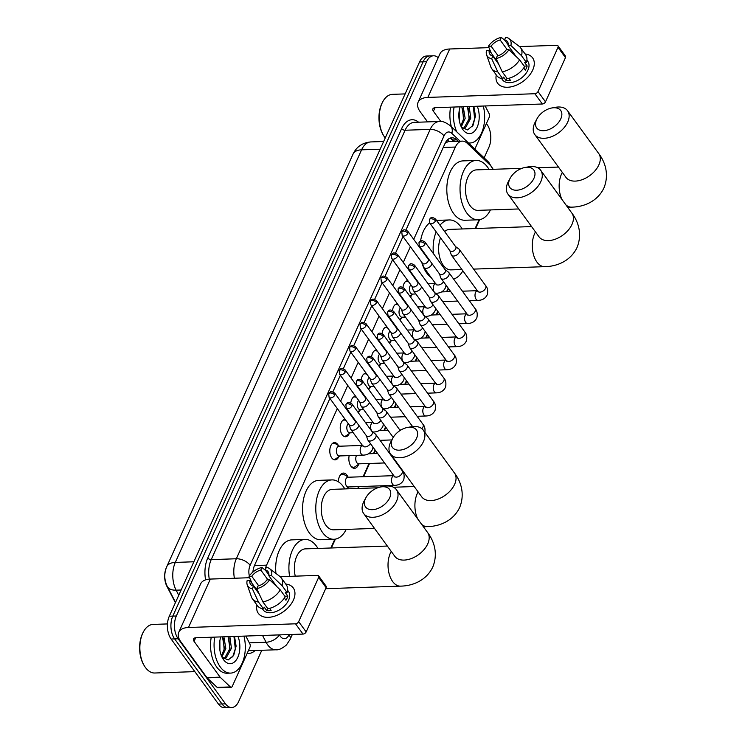 <?xml version="1.0" encoding="UTF-8"?>
<svg xmlns="http://www.w3.org/2000/svg" width="745" height="745" viewBox="0 0 745 745"><rect width="100%" height="100%" fill="white"/><g stroke="black" fill="none" stroke-linecap="round" stroke-linejoin="round"><path stroke-width="1.12" d="M402.98 287.291A8.642 4.992 -92 0 1 407.571 280.744A8.642 4.992 -92 0 1 407.906 280.753M392.531 310.414A8.642 4.992 -92 0 1 397.132 303.867A8.642 4.992 -92 0 1 397.467 303.876M382.092 333.537A8.642 4.992 -92 0 1 386.692 326.99A8.642 4.992 -92 0 1 387.028 326.999M371.653 356.659A8.642 4.992 -92 0 1 376.253 350.113A8.642 4.992 -92 0 1 376.588 350.122M361.213 379.782A8.642 4.992 -92 0 1 365.814 373.236A8.642 4.992 -92 0 1 366.14 373.245M350.774 402.905A8.642 4.992 -92 0 1 355.374 396.359A8.642 4.992 -92 0 1 355.7 396.368M349.228 433.571A8.642 4.992 -92 0 1 345.522 436.756A8.642 4.992 -92 0 1 342.216 434.801A8.642 4.992 -92 0 1 340.446 425.293A8.642 4.992 -92 0 1 344.935 419.482A8.642 4.992 -92 0 1 345.261 419.491M338.789 456.694A8.642 4.992 -92 0 1 335.082 459.879A8.642 4.992 -92 0 1 331.767 457.924A8.642 4.992 -92 0 1 329.998 448.416A8.642 4.992 -92 0 1 334.486 442.604A8.642 4.992 -92 0 1 337.802 444.56A8.642 4.992 -92 0 1 338.398 445.529M358.708 464.191A9.191 5.308 -92 0 1 354.48 468.316A9.191 5.308 -92 0 1 350.951 466.23A9.191 5.308 -92 0 1 349.172 455.614M338.407 481.819A9.191 5.308 -92 0 1 343.408 473.066A9.191 5.308 -92 0 1 346.928 475.152A9.191 5.308 -92 0 1 347.915 476.884M166.386 567.578L166.368 567.625A14.583 8.428 88 0 0 166.917 586.362L175.392 602.696M492.818 169.32A16.204 9.359 88 0 0 489.726 164.701L467.124 143.198A16.204 9.359 88 0 0 462.3 141.122L448.136 141.643L445.137 143.245M337.299 408.558L266.589 565.157A16.204 9.359 88 0 0 265.108 570.093M462.3 141.122A16.204 9.359 88 0 0 455.381 147.044L413.708 239.331M410.383 246.688L403.269 262.454M399.944 269.811L392.829 285.577M389.505 292.943L382.39 308.7M379.065 316.066L371.951 331.823M368.626 339.189L361.511 354.946M358.187 362.312L351.072 378.069M347.747 385.435L340.623 401.192M330.873 547.994L334.84 539.212M357.749 488.469L358.596 486.606M363.057 476.726L369.036 463.483M373.496 453.603L375.117 450.017M383.936 430.48L385.556 426.894M394.375 407.357L395.995 403.771M404.814 384.234L406.435 380.648M415.263 361.111L416.874 357.526M425.702 337.988L427.313 334.403M436.142 314.865L437.762 311.28M446.581 291.733L448.201 288.157M475.124 228.519L479.091 219.738M359.667 410.448A8.642 4.992 -92 0 1 358.224 412.59M370.107 387.326A8.642 4.992 -92 0 1 368.663 389.467M380.546 364.203A8.642 4.992 -92 0 1 379.103 366.344M390.985 341.08A8.642 4.992 -92 0 1 389.542 343.221M401.425 317.957A8.642 4.992 -92 0 1 399.981 320.099M411.864 294.834A8.642 4.992 -92 0 1 410.43 296.976M348.269 487.323A9.191 5.308 -92 0 1 347.589 488.822M261.802 650.273L238.633 701.585A16.204 9.359 -92 0 1 231.714 707.508A16.204 9.359 -92 0 1 225.502 703.839L178.157 638.782A16.204 9.359 -92 0 1 176.332 615.994L426.606 61.695L423.076 61.816A16.204 9.359 -92 0 1 429.995 55.903A16.204 9.359 -92 0 0 423.076 61.816L172.803 616.115L423.076 61.816L419.556 61.937A16.204 9.359 -92 0 1 426.475 56.024L433.525 55.782A16.204 9.359 -92 0 1 438.2 57.719M178.157 638.782L174.628 638.903A16.204 9.359 -92 0 1 172.803 616.115A16.204 9.359 -92 0 0 174.628 638.903L221.982 703.96L174.628 638.903L171.108 639.024A16.204 9.359 -92 0 1 169.283 616.236L419.556 61.937M231.714 707.508L228.194 707.629A16.204 9.359 -92 0 1 221.982 703.96A16.204 9.359 -92 0 0 228.194 707.629L224.664 707.75A16.204 9.359 -92 0 1 218.453 704.081L171.108 639.024M486.392 123.549L487.081 124.499A16.204 9.359 -92 0 1 488.906 147.296L484.129 157.875M426.606 61.695A16.204 9.359 -92 0 1 433.525 55.782M329.923 398.407L254.669 565.064A16.204 9.359 88 0 0 252.9 572.048M458.156 141.261L456.676 139.855A16.204 9.359 88 0 0 451.852 137.769A16.204 9.359 88 0 0 444.933 143.692L405.978 229.954M403.008 236.547L395.539 253.077M392.559 259.67L385.1 276.199M382.12 282.793L374.661 299.322M371.68 305.916L364.221 322.445M361.241 329.039L353.782 345.568M350.802 352.162L343.333 368.691M340.363 375.284L332.894 391.814M450.092 138.123A16.204 9.359 -92 0 1 453.146 139.976L454.636 141.382M293.418 600.051A21.605 13.41 144 0 1 270.314 617.177A21.605 13.41 144 0 1 256.932 605.014A21.605 13.41 144 0 0 258.338 613.368A21.605 13.41 144 0 0 275.995 615.696A21.605 13.41 144 0 0 293.418 600.051A21.605 13.41 144 0 0 285.754 584.043A21.605 13.41 144 0 1 293.269 587.945A21.605 13.41 144 0 1 293.418 600.051M245.803 636.044L249.826 643.792A2.701 1.565 88 0 1 249.929 647.256L232.31 686.285A2.701 1.565 88 0 1 231.155 687.272L217.94 687.728A2.701 1.565 -92 0 1 217.13 687.384L207.119 677.857A2.701 1.565 -92 0 1 206.896 677.587L180.83 641.79A21.605 11.454 24.3 0 1 178.763 632.291A21.605 11.454 24.3 0 1 188.485 627.486L295.532 623.807A2.701 1.676 -36 0 0 298.671 621.647L306.148 631.918A2.701 1.676 144 0 1 303.01 634.079L195.963 637.757A5.401 2.859 -155.7 0 0 193.532 638.959A5.401 2.859 -155.7 0 0 194.054 641.333L220.11 677.14A2.701 1.565 88 0 0 220.334 677.401L230.345 686.927A2.701 1.565 88 0 0 231.155 687.272M178.763 632.291L200.629 583.875A21.605 11.454 24.3 0 1 210.351 579.07L249.622 577.72M318.655 577.403A2.701 1.676 -36 0 0 318.627 575.894L326.105 586.166A2.701 1.676 144 0 1 326.124 587.675L318.655 577.403L298.671 621.647M318.627 575.894A2.701 1.676 -36 0 0 317.389 575.391L280.167 576.677M326.124 587.675L306.148 631.918M269.653 579.759L266.943 579.852A10.803 6.705 144 0 1 257.91 586.064L256.746 588.634A14.043 8.716 144 0 0 269.653 579.759L280.26 589.919L285.242 596.773A17.824 11.063 144 0 1 267.865 608.721L262.883 601.867L256.746 588.634M259.353 594.259L253.505 586.213A10.803 6.705 144 0 1 250.618 584.415A10.803 6.705 144 0 1 249.882 580.439L258.329 592.042M268.917 575L265.201 569.897L266.365 567.336A14.043 8.716 144 0 1 269.56 568.64L279.785 576.369A17.824 11.063 144 0 1 281.238 577.841L286.22 584.685A17.824 11.063 144 0 1 287.123 592.601L285.335 592.657L287.831 596.084A15.664 9.722 144 0 1 287.076 598.161A15.664 9.722 144 0 1 285.95 600.256L284.367 598.086M287.579 590.226L288.464 591.437A15.664 9.722 144 0 1 288.576 600.219A15.664 9.722 144 0 1 275.939 611.561A15.664 9.722 144 0 1 263.134 609.876L262.259 608.665M253.505 586.213L252.341 588.783L258.478 602.016L263.46 608.87L264.224 607.175L266.719 610.602A15.664 9.722 144 0 0 271.124 610.453L269.597 608.348M263.46 608.87A17.824 11.063 144 0 1 257.407 605.666L252.415 598.822A17.824 11.063 144 0 1 251.465 596.987L247.247 584.881A14.043 8.716 144 0 1 247.172 580.532L249.882 580.439M258.478 602.016A17.824 11.063 144 0 1 252.415 598.822M281.238 577.841A17.824 11.063 144 0 1 282.141 585.747L271.534 575.587L268.824 575.68L276.74 586.548M287.123 592.601L282.141 585.747M252.341 588.783A14.043 8.716 144 0 1 247.247 584.881M258.729 585.831L251.763 576.267L249.054 576.36L251.959 583.288M249.054 576.36A14.043 8.716 144 0 1 261.961 567.485L260.797 570.055L267.911 579.815M265.704 570.586L261.961 567.485M269.56 568.64A14.043 8.716 144 0 1 271.534 575.587M251.763 576.267A10.803 6.705 144 0 1 260.797 570.055M265.201 569.897A10.803 6.705 144 0 1 268.088 571.704A10.803 6.705 144 0 1 268.824 575.68M280.26 589.919A17.824 11.063 144 0 1 262.883 601.867M287.831 596.084L284.813 596.186M267.688 608.46L266.719 610.602M194.836 671.627L154.755 673.005A24.306 14.043 -92 0 1 145.443 667.492A24.306 14.043 -92 0 1 144.567 666.207A24.306 14.043 -92 0 1 143.394 631.9A24.306 14.043 -92 0 1 153.088 624.422L167.457 623.928M243.96 636.109A27.006 15.608 -92 0 1 230.615 673.098A27.006 15.608 -92 0 1 220.269 666.98A27.006 15.608 -92 0 1 214.765 637.115M230.615 673.098L227.095 673.219A27.006 15.608 -92 0 1 216.739 667.101A27.006 15.608 -92 0 1 211.235 637.236M221.479 655.963L224.431 648.513L222.476 636.845M221.926 656.96L225.828 648.467L223.873 636.798M223.286 658.431L224.832 657.788L230.028 648.327L228.072 636.658M229.376 636.612A12.209 7.05 -92 0 1 229.544 636.826A12.209 7.05 -92 0 1 229.982 637.478L231.425 648.271L226.229 657.742L223.416 658.533M219.915 650.385L219.868 640.756M237.925 636.323A17.61 10.169 -92 0 1 236.826 659.139A17.61 10.169 -92 0 1 223.547 659.716A17.61 10.169 -92 0 1 222.913 658.785A17.61 10.169 -92 0 1 220.799 636.91M229.767 636.677L229.982 637.478M222.001 657.118L228.1 659.995L233.66 655.516L236.1 646.139L234.535 636.435M144.567 666.207L144.102 665.462A23.225 13.419 -92 0 1 142.984 632.682L143.394 631.9M223.621 651.931L224.115 649.202L223.304 638.381M229.218 651.735L229.711 649.007L228.901 638.186M232.691 656.969L235.299 648.821L233.958 636.454M389.691 497.8A14.853 9.219 -36 0 0 380.621 486.979A14.853 9.219 -36 0 0 365.944 497.66A14.853 9.219 -36 0 0 365.46 498.629A14.853 9.219 -36 0 0 372.388 509.692A14.853 9.219 -36 0 0 389.691 497.8M380.621 486.979L384.215 486.317A20.255 12.572 144 0 1 396.442 489.726A20.255 12.572 144 0 1 396.582 501.068A20.255 12.572 144 0 1 380.248 515.736A20.255 12.572 144 0 1 363.69 513.556A20.255 12.572 144 0 1 363.541 502.204A20.255 12.572 144 0 1 364.203 500.882L365.944 497.66M289.6 576.351A29.707 17.163 -92 0 1 305.068 539.427A29.707 17.163 -92 0 1 316.448 546.15A29.707 17.163 -92 0 1 317.938 548.441M387.344 546.048L305.394 548.869A20.255 11.706 88 0 0 295.271 576.155M275.939 573.454A29.707 17.163 -92 0 1 291.854 539.874L305.068 539.427M416.557 438.284A14.853 9.219 -36 0 0 407.496 427.453A14.853 9.219 -36 0 0 392.811 438.144A14.853 9.219 -36 0 0 392.336 439.112A14.853 9.219 -36 0 0 399.264 450.176A14.853 9.219 -36 0 0 416.557 438.284M407.496 427.453L411.091 426.792A20.255 12.572 144 0 1 423.309 430.2A20.255 12.572 144 0 1 423.458 441.552A20.255 12.572 144 0 1 407.115 456.219A20.255 12.572 144 0 1 390.566 454.04A20.255 12.572 144 0 1 390.417 442.688A20.255 12.572 144 0 1 391.078 441.366L392.811 438.144M377.678 487.789L332.261 489.353A20.255 11.706 88 0 0 321.747 502.959A20.255 11.706 88 0 0 325.891 525.244A20.255 11.706 88 0 0 333.658 529.825L374.512 528.429M346.202 529.397A29.707 17.163 -92 0 1 333.983 539.278A29.707 17.163 -92 0 1 322.594 532.545A29.707 17.163 -92 0 1 316.513 499.867A29.707 17.163 -92 0 1 331.944 479.901A29.707 17.163 -92 0 1 343.324 486.634A29.707 17.163 -92 0 1 344.814 488.916M333.983 539.278L320.769 539.734A29.707 17.163 -92 0 1 309.38 533.001A29.707 17.163 -92 0 1 303.299 500.323A29.707 17.163 -92 0 1 318.73 480.357L331.944 479.901M533.932 178.334A14.853 9.219 -36 0 0 524.862 167.504A14.853 9.219 -36 0 0 510.185 178.195A14.853 9.219 -36 0 0 509.701 179.163A14.853 9.219 -36 0 0 516.639 190.226A14.853 9.219 -36 0 0 533.932 178.334M524.862 167.504L528.466 166.843A20.255 12.572 144 0 1 540.684 170.251A20.255 12.572 144 0 1 540.833 181.603A20.255 12.572 144 0 1 524.489 196.27A20.255 12.572 144 0 1 507.932 194.091A20.255 12.572 144 0 1 507.792 182.739A20.255 12.572 144 0 1 508.444 181.417L510.185 178.195M440.537 237.869A20.255 11.706 88 0 0 443.266 265.295A20.255 11.706 88 0 0 451.032 269.876L461.9 269.504M440.006 225.214A29.707 17.163 -92 0 1 449.31 219.952A29.707 17.163 -92 0 1 460.699 226.685A29.707 17.163 -92 0 1 462.189 228.966M462.85 270.817A29.707 17.163 -92 0 1 453.556 279.003M431.141 277.503A29.707 17.163 -92 0 1 426.755 273.052A29.707 17.163 -92 0 1 421.745 262.296M531.585 226.582L449.635 229.395A20.255 11.706 88 0 0 444.635 231.574M433.404 253.607A29.707 17.163 -92 0 1 436.17 231.872M419.947 247.889A29.707 17.163 -92 0 1 419.966 247.07M420.562 240.989A29.707 17.163 -92 0 1 429.632 222.876M560.808 118.809A14.853 9.219 -36 0 0 551.738 107.988A14.853 9.219 -36 0 0 537.061 118.669A14.853 9.219 -36 0 0 536.577 119.647A14.853 9.219 -36 0 0 543.505 130.71A14.853 9.219 -36 0 0 560.808 118.809M551.738 107.988L555.342 107.327A20.255 12.572 144 0 1 567.56 110.735A20.255 12.572 144 0 1 567.699 122.087A20.255 12.572 144 0 1 551.365 136.754A20.255 12.572 144 0 1 534.808 134.575A20.255 12.572 144 0 1 534.668 123.223A20.255 12.572 144 0 1 535.32 121.891L537.061 118.669M521.928 168.323L476.511 169.879A20.255 11.706 88 0 0 465.988 183.493A20.255 11.706 88 0 0 470.142 205.769A20.255 11.706 88 0 0 477.899 210.36L518.753 208.954M490.452 209.932A29.707 17.163 -92 0 1 478.225 219.803A29.707 17.163 -92 0 1 466.845 213.079A29.707 17.163 -92 0 1 460.764 180.402A29.707 17.163 -92 0 1 476.185 160.436A29.707 17.163 -92 0 1 487.575 167.169A29.707 17.163 -92 0 1 489.055 169.45M478.225 219.803L465.01 220.259A29.707 17.163 -92 0 1 453.631 213.526A29.707 17.163 -92 0 1 447.54 180.849A29.707 17.163 -92 0 1 462.971 160.892L476.185 160.436M393.779 475.664L347.962 477.238A4.861 2.812 88 0 0 345.438 480.506A4.861 2.812 88 0 0 346.434 485.861A4.861 2.812 88 0 0 348.297 486.96L394.459 485.368A4.861 2.812 88 0 1 392.596 484.269A4.861 2.812 88 0 1 391.945 477.675A4.861 2.812 88 0 1 393.807 475.701M366.391 435.741L367.648 439.597A4.861 3.017 -36 0 0 367.918 440.137A4.861 3.017 -36 0 0 370.153 441.031A4.861 3.017 -36 0 0 375.815 437.138A4.861 3.017 -36 0 0 375.778 434.419A4.861 3.017 -36 0 0 375.35 433.99L372.072 431.606M366.326 435.527A3.511 2.179 -36 0 0 366.521 435.918A3.511 2.179 -36 0 0 368.132 436.561A3.511 2.179 -36 0 0 372.221 433.758A3.511 2.179 -36 0 0 372.193 431.783L351.91 403.911C347.589 401.276 347.328 402.728 345.876 404.535A3.511 1.863 -155.7 0 1 347.449 403.753A3.511 1.863 24.3 0 1 351.938 405.885A3.511 2.179 -36 0 0 351.91 403.911M348.474 477.228L344.237 474.649A8.102 4.684 88 0 0 342.56 474.183A8.102 4.684 88 0 0 339.506 476.372M350.355 465.28A8.102 4.684 88 0 0 350.457 465.42A8.102 4.684 88 0 0 353.558 467.255A8.102 4.684 88 0 0 355.197 466.677L359.248 463.818M356.613 455.353A4.861 2.812 88 0 0 356.874 462.729A4.861 2.812 88 0 0 358.736 463.837L384.522 462.952M376.83 412.618L378.088 416.474A4.861 3.017 -36 0 0 378.358 417.014A4.861 3.017 -36 0 0 380.593 417.908A4.861 3.017 -36 0 0 386.255 414.015A4.861 3.017 -36 0 0 386.217 411.296A4.861 3.017 -36 0 0 385.789 410.868L382.511 408.483M376.765 412.404A3.511 2.179 -36 0 0 376.961 412.795A3.511 2.179 -36 0 0 378.572 413.438A3.511 2.179 -36 0 0 382.66 410.625A3.511 2.179 -36 0 0 382.641 408.66L362.349 380.788C358.028 378.153 357.768 379.605 356.315 381.412A3.511 1.863 -155.7 0 1 357.898 380.63A3.511 1.863 24.3 0 1 362.377 382.762A3.511 2.179 -36 0 0 362.349 380.788M387.27 389.495L388.527 393.351A4.861 3.017 -36 0 0 388.806 393.891A4.861 3.017 -36 0 0 391.032 394.785A4.861 3.017 -36 0 0 396.694 390.892A4.861 3.017 -36 0 0 396.666 388.173A4.861 3.017 -36 0 0 396.238 387.745L392.95 385.361M387.204 389.281A3.511 2.179 -36 0 0 387.4 389.672A3.511 2.179 -36 0 0 389.011 390.315A3.511 2.179 -36 0 0 393.099 387.502A3.511 2.179 -36 0 0 393.081 385.538L372.789 357.665C368.468 355.03 368.207 356.483 366.754 358.289A3.511 1.863 -155.7 0 1 368.337 357.507A3.511 1.863 24.3 0 1 372.817 359.639A3.511 2.179 -36 0 0 372.789 357.665M397.718 366.372L398.966 370.228A4.861 3.017 -36 0 0 399.246 370.768A4.861 3.017 -36 0 0 401.481 371.662A4.861 3.017 -36 0 0 407.133 367.769A4.861 3.017 -36 0 0 407.105 365.041A4.861 3.017 -36 0 0 406.677 364.622L403.39 362.238M397.644 366.158A3.511 2.179 -36 0 0 397.839 366.549A3.511 2.179 -36 0 0 399.46 367.192A3.511 2.179 -36 0 0 403.548 364.38A3.511 2.179 -36 0 0 403.52 362.415L383.237 334.542C378.907 331.907 378.646 333.36 377.194 335.166A3.511 1.863 -155.7 0 1 378.777 334.384A3.511 1.863 24.3 0 1 383.256 336.517A3.511 2.179 -36 0 0 383.237 334.542M408.158 343.249L409.405 347.105A4.861 3.017 -36 0 0 409.685 347.645A4.861 3.017 -36 0 0 411.92 348.539A4.861 3.017 -36 0 0 417.582 344.646A4.861 3.017 -36 0 0 417.545 341.918A4.861 3.017 -36 0 0 417.116 341.499L413.829 339.115M408.083 343.035A3.511 2.179 -36 0 0 408.279 343.426A3.511 2.179 -36 0 0 409.899 344.069A3.511 2.179 -36 0 0 413.987 341.257A3.511 2.179 -36 0 0 413.959 339.292L393.677 311.419C389.346 308.784 389.095 310.237 387.633 312.043A3.511 1.863 -155.7 0 1 389.216 311.261A3.511 1.863 24.3 0 1 393.695 313.394A3.511 2.179 -36 0 0 393.677 311.419M418.597 320.127L419.854 323.982A4.861 3.017 -36 0 0 420.124 324.522A4.861 3.017 -36 0 0 422.359 325.416A4.861 3.017 -36 0 0 428.021 321.523A4.861 3.017 -36 0 0 427.984 318.795A4.861 3.017 -36 0 0 427.555 318.376L424.268 315.992M418.522 319.912A3.511 2.179 -36 0 0 418.727 320.303A3.511 2.179 -36 0 0 420.338 320.946A3.511 2.179 -36 0 0 424.426 318.134A3.511 2.179 -36 0 0 424.399 316.169L404.116 288.296C399.786 285.661 399.534 287.114 398.072 288.92A3.511 1.863 -155.7 0 1 399.655 288.138A3.511 1.863 24.3 0 1 404.135 290.271A3.511 2.179 -36 0 0 404.116 288.296M429.036 297.004L430.293 300.859A4.861 3.017 -36 0 0 430.563 301.399A4.861 3.017 -36 0 0 432.798 302.293A4.861 3.017 -36 0 0 438.46 298.4A4.861 3.017 -36 0 0 438.423 295.672A4.861 3.017 -36 0 0 437.995 295.253L434.717 292.869M428.971 296.789A3.511 2.179 -36 0 0 429.167 297.18A3.511 2.179 -36 0 0 430.778 297.823A3.511 2.179 -36 0 0 434.866 295.011A3.511 2.179 -36 0 0 434.838 293.046L414.555 265.173C410.234 262.538 409.974 263.991 408.521 265.797A3.511 1.863 -155.7 0 1 410.095 265.015A3.511 1.863 24.3 0 1 414.583 267.148A3.511 2.179 -36 0 0 414.555 265.173M439.476 273.881L440.733 277.736A4.861 3.017 -36 0 0 441.003 278.276A4.861 3.017 -36 0 0 443.238 279.17A4.861 3.017 -36 0 0 448.9 275.278A4.861 3.017 -36 0 0 448.863 272.549A4.861 3.017 -36 0 0 448.434 272.13L445.156 269.746M439.41 273.666A3.511 2.179 -36 0 0 439.606 274.058A3.511 2.179 -36 0 0 441.217 274.7A3.511 2.179 -36 0 0 445.305 271.888A3.511 2.179 -36 0 0 445.277 269.923L424.995 242.051C420.674 239.415 420.413 240.868 418.96 242.674A3.511 1.863 -155.7 0 1 420.534 241.892A3.511 1.863 24.3 0 1 425.022 244.015A3.511 2.179 -36 0 0 424.995 242.051M449.915 250.758L451.172 254.613A4.861 3.017 -36 0 0 451.442 255.153A4.861 3.017 -36 0 0 453.677 256.047A4.861 3.017 -36 0 0 459.339 252.155A4.861 3.017 -36 0 0 459.302 249.426A4.861 3.017 -36 0 0 458.873 249.007L455.595 246.623M449.85 250.544A3.511 2.179 -36 0 0 450.045 250.935A3.511 2.179 -36 0 0 451.656 251.577A3.511 2.179 -36 0 0 455.744 248.765A3.511 2.179 -36 0 0 455.726 246.8L435.434 218.928C431.113 216.292 430.852 217.745 429.399 219.552A3.511 1.863 -155.7 0 1 430.973 218.769A3.511 1.863 24.3 0 1 435.462 220.892A3.511 2.179 -36 0 0 435.434 218.928M332.903 459.106A8.102 4.684 88 0 0 334.188 459.367A8.102 4.684 88 0 0 335.818 458.79L339.869 455.931M362.47 445.426L339.022 446.236A4.861 2.812 88 0 0 336.498 449.496A4.861 2.812 88 0 0 337.494 454.85A4.861 2.812 88 0 0 339.357 455.949L363.15 455.13A4.861 2.812 88 0 1 361.288 454.031A4.861 2.812 88 0 1 360.636 447.438A4.861 2.812 88 0 1 362.489 445.454M349.237 424.948L350.495 428.803A4.861 3.017 -36 0 0 350.765 429.344A4.861 3.017 -36 0 0 353 430.238A4.861 3.017 -36 0 0 358.662 426.345A4.861 3.017 -36 0 0 358.941 425.497M349.163 424.734A3.511 2.179 -36 0 0 349.358 425.125A3.511 2.179 -36 0 0 350.979 425.767A3.511 2.179 -36 0 0 355.067 422.964A3.511 2.179 -36 0 0 355.039 420.99L334.756 393.127C330.426 390.482 330.175 391.935 328.713 393.742A3.511 1.863 -155.7 0 1 330.296 392.96A3.511 1.863 24.3 0 1 334.775 395.092A3.511 2.179 -36 0 0 334.756 393.127M339.543 446.218L335.306 443.647A8.102 4.684 88 0 0 333.63 443.173A8.102 4.684 88 0 0 332.363 443.526M343.343 435.983A8.102 4.684 88 0 0 344.628 436.244A8.102 4.684 88 0 0 346.267 435.667L350.308 432.808M348.269 423.626A4.861 2.812 88 0 0 347.934 431.728A4.861 2.812 88 0 0 349.796 432.826L353.214 432.705M359.677 401.825L360.934 405.68A4.861 3.017 -36 0 0 361.204 406.221A4.861 3.017 -36 0 0 363.439 407.115A4.861 3.017 -36 0 0 369.101 403.222A4.861 3.017 -36 0 0 369.38 402.375M359.602 401.611A3.511 2.179 -36 0 0 359.807 402.002A3.511 2.179 -36 0 0 361.418 402.645A3.511 2.179 -36 0 0 365.506 399.841A3.511 2.179 -36 0 0 365.478 397.867L345.196 369.995C340.865 367.36 340.614 368.812 339.152 370.619A3.511 1.863 -155.7 0 1 340.735 369.837A3.511 1.863 24.3 0 1 345.224 371.969A3.511 2.179 -36 0 0 345.196 369.995M346.229 420.813L345.745 420.525A8.102 4.684 88 0 0 344.069 420.05A8.102 4.684 88 0 0 342.812 420.404M358.708 400.503A4.861 2.812 88 0 0 358.373 408.605A4.861 2.812 88 0 0 360.235 409.703L363.653 409.582M370.116 378.702L371.373 382.558A4.861 3.017 -36 0 0 371.643 383.098A4.861 3.017 -36 0 0 373.878 383.992A4.861 3.017 -36 0 0 379.54 380.099A4.861 3.017 -36 0 0 379.82 379.252M370.051 378.488A3.511 2.179 -36 0 0 370.246 378.879A3.511 2.179 -36 0 0 371.857 379.522A3.511 2.179 -36 0 0 375.946 376.719A3.511 2.179 -36 0 0 375.918 374.744L355.635 346.872C351.314 344.237 351.053 345.689 349.601 347.496A3.511 1.863 -155.7 0 1 351.174 346.714A3.511 1.863 24.3 0 1 355.663 348.846A3.511 2.179 -36 0 0 355.635 346.872M356.669 397.69L356.185 397.402A8.102 4.684 88 0 0 354.508 396.927A8.102 4.684 88 0 0 353.251 397.281M369.157 377.38A4.861 2.812 88 0 0 368.822 385.482A4.861 2.812 88 0 0 370.684 386.581L374.092 386.459M380.555 355.579L381.812 359.435A4.861 3.017 -36 0 0 382.083 359.975A4.861 3.017 -36 0 0 384.318 360.869A4.861 3.017 -36 0 0 389.98 356.976A4.861 3.017 -36 0 0 390.259 356.129M380.49 355.365A3.511 2.179 -36 0 0 380.686 355.756A3.511 2.179 -36 0 0 382.297 356.399A3.511 2.179 -36 0 0 386.385 353.586A3.511 2.179 -36 0 0 386.357 351.621L366.074 323.749C361.753 321.114 361.493 322.566 360.04 324.373A3.511 1.863 -155.7 0 1 361.614 323.591A3.511 1.863 24.3 0 1 366.102 325.723A3.511 2.179 -36 0 0 366.074 323.749M367.108 374.567L366.624 374.269A8.102 4.684 88 0 0 364.948 373.804A8.102 4.684 88 0 0 363.69 374.158M379.596 354.257A4.861 2.812 88 0 0 379.261 362.359A4.861 2.812 88 0 0 381.123 363.458L384.532 363.337M390.995 332.456L392.252 336.312A4.861 3.017 -36 0 0 392.522 336.852A4.861 3.017 -36 0 0 394.757 337.746A4.861 3.017 -36 0 0 400.419 333.853A4.861 3.017 -36 0 0 400.698 333.006M390.929 332.242A3.511 2.179 -36 0 0 391.125 332.633A3.511 2.179 -36 0 0 392.736 333.276A3.511 2.179 -36 0 0 396.824 330.463A3.511 2.179 -36 0 0 396.806 328.498L376.514 300.626C372.193 297.991 371.932 299.443 370.479 301.25A3.511 1.863 -155.7 0 1 372.053 300.468A3.511 1.863 24.3 0 1 376.542 302.6A3.511 2.179 -36 0 0 376.514 300.626M377.547 351.444L377.063 351.146A8.102 4.684 88 0 0 375.387 350.681A8.102 4.684 88 0 0 374.13 351.035M390.035 331.134A4.861 2.812 88 0 0 389.7 339.226A4.861 2.812 88 0 0 391.563 340.335L394.971 340.214M401.434 309.333L402.691 313.189A4.861 3.017 -36 0 0 402.971 313.729A4.861 3.017 -36 0 0 405.196 314.623A4.861 3.017 -36 0 0 410.858 310.73A4.861 3.017 -36 0 0 411.138 309.883M401.369 309.119A3.511 2.179 -36 0 0 401.564 309.51A3.511 2.179 -36 0 0 403.175 310.153A3.511 2.179 -36 0 0 407.264 307.34A3.511 2.179 -36 0 0 407.245 305.376L386.953 277.503C382.632 274.868 382.371 276.321 380.919 278.127A3.511 1.863 -155.7 0 1 382.502 277.345A3.511 1.863 24.3 0 1 386.981 279.477A3.511 2.179 -36 0 0 386.953 277.503M387.987 328.322L387.502 328.024A8.102 4.684 88 0 0 385.826 327.558A8.102 4.684 88 0 0 384.569 327.912M400.475 308.011A4.861 2.812 88 0 0 400.139 316.103A4.861 2.812 88 0 0 402.002 317.212L405.42 317.091M411.883 286.21L413.13 290.066A4.861 3.017 -36 0 0 413.41 290.606A4.861 3.017 -36 0 0 415.645 291.5A4.861 3.017 -36 0 0 421.298 287.607A4.861 3.017 -36 0 0 421.586 286.76M411.808 285.996A3.511 2.179 -36 0 0 412.004 286.387A3.511 2.179 -36 0 0 413.624 287.03A3.511 2.179 -36 0 0 417.712 284.217A3.511 2.179 -36 0 0 417.684 282.253L397.392 254.38C393.071 251.745 392.811 253.198 391.358 255.004A3.511 1.863 -155.7 0 1 392.941 254.222A3.511 1.863 24.3 0 1 397.42 256.354A3.511 2.179 -36 0 0 397.392 254.38M398.426 305.199L397.942 304.901A8.102 4.684 88 0 0 396.275 304.435A8.102 4.684 88 0 0 395.008 304.789M410.914 284.888A4.861 2.812 88 0 0 410.579 292.981A4.861 2.812 88 0 0 412.441 294.089L415.859 293.968M422.322 263.087L423.57 266.943A4.861 3.017 -36 0 0 423.849 267.483A4.861 3.017 -36 0 0 426.084 268.377A4.861 3.017 -36 0 0 431.746 264.484A4.861 3.017 -36 0 0 432.026 263.637M422.247 262.873A3.511 2.179 -36 0 0 422.443 263.264A3.511 2.179 -36 0 0 424.063 263.907A3.511 2.179 -36 0 0 428.151 261.095A3.511 2.179 -36 0 0 428.124 259.13L407.841 231.257C403.511 228.622 403.259 230.075 401.797 231.881A3.511 1.863 -155.7 0 1 403.38 231.099A3.511 1.863 24.3 0 1 407.86 233.232A3.511 2.179 -36 0 0 407.841 231.257M408.865 282.076L408.39 281.778A8.102 4.684 88 0 0 406.714 281.312A8.102 4.684 88 0 0 405.448 281.666M532.759 69.965A21.605 13.41 144 0 1 509.654 87.09A21.605 13.41 144 0 1 496.272 74.938A21.605 13.41 144 0 0 497.679 83.282A21.605 13.41 144 0 0 515.335 85.61A21.605 13.41 144 0 0 532.759 69.965A21.605 13.41 144 0 0 525.095 53.957A21.605 13.41 144 0 1 532.61 57.859A21.605 13.41 144 0 1 532.759 69.965M485.144 105.967L489.167 113.706A2.701 1.565 88 0 1 489.269 117.179L474.872 149.065M427.583 121.891L420.18 111.703A21.605 11.454 24.3 0 1 418.103 102.214A21.605 11.454 24.3 0 1 427.826 97.409L534.873 93.73A2.701 1.676 -36 0 0 538.011 91.57L545.489 101.841A2.701 1.676 144 0 1 542.351 104.002L435.303 107.68A5.401 2.859 -155.7 0 0 432.873 108.882A5.401 2.859 -155.7 0 0 433.394 111.256L440.854 121.5M418.103 102.214L439.969 53.798A21.605 11.454 24.3 0 1 449.691 48.993L488.971 47.643M557.996 47.326A2.701 1.676 -36 0 0 557.977 45.808L565.446 56.08A2.701 1.676 144 0 1 565.464 57.598L557.996 47.326L538.011 91.57M557.977 45.808A2.701 1.676 -36 0 0 556.729 45.315L519.507 46.59M565.464 57.598L545.489 101.841M508.993 49.673L506.283 49.766A10.803 6.705 144 0 1 497.25 55.987L496.086 58.548A14.043 8.716 144 0 0 508.993 49.673L519.6 59.842L524.582 66.687A17.824 11.063 144 0 1 507.205 78.635L502.223 71.79L496.086 58.548M498.694 64.172L492.845 56.136A10.803 6.705 144 0 1 489.959 54.329A10.803 6.705 144 0 1 489.223 50.353L497.669 61.956M508.258 44.914L504.542 39.82L505.706 37.25A14.043 8.716 144 0 1 508.9 38.554L519.125 46.283A17.824 11.063 144 0 1 520.578 47.755L525.56 54.608A17.824 11.063 144 0 1 526.464 62.515L524.685 62.571L527.171 65.998A15.664 9.722 144 0 1 526.417 68.084A15.664 9.722 144 0 1 525.29 70.17L523.707 68.009M526.92 60.149L527.805 61.36A15.664 9.722 144 0 1 527.916 70.132A15.664 9.722 144 0 1 515.279 81.475A15.664 9.722 144 0 1 502.475 79.79L501.599 78.579M492.845 56.136L491.681 58.697L497.818 71.939L502.8 78.784L503.564 77.089L506.06 80.516A15.664 9.722 144 0 0 510.465 80.367L508.937 78.262M502.8 78.784A17.824 11.063 144 0 1 496.747 75.58L491.765 68.736A17.824 11.063 144 0 1 490.806 66.901L486.587 54.795A14.043 8.716 144 0 1 486.513 50.446L489.223 50.353M497.818 71.939A17.824 11.063 144 0 1 491.765 68.736M520.578 47.755A17.824 11.063 144 0 1 521.481 55.67L510.874 45.501L508.164 45.594L516.08 56.471M526.464 62.515L521.481 55.67M491.681 58.697A14.043 8.716 144 0 1 486.587 54.795M498.07 55.745L491.104 46.181L488.394 46.274L491.3 53.212M488.394 46.274A14.043 8.716 144 0 1 501.301 37.399L500.137 39.969L507.252 49.738M505.045 40.5L501.301 37.399M508.9 38.554A14.043 8.716 144 0 1 510.874 45.501M491.104 46.181A10.803 6.705 144 0 1 500.137 39.969M504.542 39.82A10.803 6.705 144 0 1 507.429 41.618A10.803 6.705 144 0 1 508.164 45.594M519.6 59.842A17.824 11.063 144 0 1 502.223 71.79M527.171 65.998L524.154 66.1M507.028 78.383L506.06 80.516M385.221 137.993A24.306 14.043 -92 0 1 384.783 137.415A24.306 14.043 -92 0 1 383.917 136.121A24.306 14.043 -92 0 1 382.734 101.823A24.306 14.043 -92 0 1 392.429 94.345L405.122 93.907M483.3 106.032A27.006 15.608 -92 0 1 469.955 143.012A27.006 15.608 -92 0 1 468.428 142.938M460.82 125.886L463.772 118.436L461.816 106.768M461.267 126.874L465.169 118.381L463.213 106.721M462.626 128.345L464.172 127.702L469.369 118.241L467.413 106.572M468.717 106.526A12.209 7.05 -92 0 1 468.884 106.749A12.209 7.05 -92 0 1 469.322 107.392L470.765 118.194L465.569 127.656L462.757 128.447M459.255 120.299L459.209 110.67M477.266 106.237A17.61 10.169 -92 0 1 476.167 129.062A17.61 10.169 -92 0 1 462.887 129.63A17.61 10.169 -92 0 1 462.254 128.699A17.61 10.169 -92 0 1 460.14 106.824M469.108 106.591L469.322 107.392M461.341 127.032L467.441 129.909L473.001 125.43L475.44 116.062L473.885 106.349M456.713 131.791A27.006 15.608 -92 0 1 454.105 107.029M451.377 126.715A27.006 15.608 -92 0 1 450.585 107.15M383.917 136.121L383.452 135.376A23.225 13.419 -92 0 1 382.325 102.596L382.734 101.823M462.962 121.845L463.455 119.116L462.645 108.295M468.558 121.658L469.052 118.93L468.242 108.109M472.032 126.883L474.639 118.734L473.299 106.377M448.118 139.278A16.204 11.389 133.6 0 1 448.136 141.643M254.445 565.576L266.589 565.157M443.228 147.463L455.381 147.044M353.074 154.038A18.904 10.02 24.3 0 1 361.586 149.829L175.299 562.419A18.904 10.02 -155.7 0 0 166.787 566.619L353.074 154.038C356.548 146.728 362.461 142.695 370.814 141.932A21.605 12.479 88 0 0 361.586 149.829L380.155 149.196M193.868 561.777L175.299 562.419A21.605 12.479 88 0 0 176.109 590.17A18.904 9.815 152.6 0 1 167.346 586.576C164.133 580.02 163.947 573.371 166.787 566.619M181.128 590.003L176.109 590.17L178.753 595.264M218.453 704.081L225.502 703.839M169.283 616.236L176.332 615.994M279.45 634.889L279.468 634.926A10.803 6.239 88 0 0 280.278 636.249A10.803 6.239 88 0 0 289.032 634.74L289.116 634.563M289.032 634.74A10.803 5.727 -155.7 0 1 290.066 639.489L286.378 645.021C282.085 648.578 278.611 650.161 275.976 649.789A21.605 12.479 -92 0 1 267.697 644.891A21.605 12.479 -92 0 1 266.086 642.264L249.333 642.842M493.19 169.311L488.31 161.851A10.803 7.599 133.6 0 1 489.968 164.943M255.097 650.506A24.306 14.043 -92 0 1 247.191 653.328M248.532 650.357A21.605 12.479 88 0 0 250.869 650.655L275.976 649.789M205.592 579.861A24.306 14.043 -92 0 1 207.771 557.986L401.648 128.606A24.306 14.043 -92 0 1 418.55 122.199M234.396 578.241A21.605 12.479 -92 0 1 236.323 558.759L211.217 559.625A21.605 12.479 88 0 0 209.289 579.135M279.468 634.926A10.803 5.606 152.6 0 1 266.086 642.264L262.557 635.476M460.065 141.196L451.824 133.355A10.803 6.239 88 0 0 443.992 135.925L250.124 565.306A10.803 5.727 -155.7 0 0 236.323 558.759L430.2 129.379L405.094 130.235L211.217 559.625A2.701 1.434 24.3 0 1 207.771 557.986M443.992 135.925A10.803 5.727 -155.7 0 0 430.2 129.379A21.605 12.479 -92 0 1 439.429 121.482L414.322 122.348A21.605 12.479 88 0 0 405.094 130.235A2.701 1.434 24.3 0 1 401.648 128.606M250.124 565.306A10.803 6.239 88 0 0 249.342 575.932M488.31 161.851L450.464 125.84A10.803 7.599 133.6 0 1 451.824 133.355M453.146 139.976L456.676 139.855M210.351 579.07L188.485 627.486M195.656 637.776L194.054 641.333M206.896 677.587L220.11 677.14M303.01 634.079L295.532 623.807M220.334 677.401L207.119 677.857M217.13 687.384L230.345 686.927M391.237 551.402A20.255 11.706 88 0 0 390.389 553.051A20.255 11.706 88 0 0 392.671 581.547A20.255 11.706 88 0 0 400.438 586.129C411.724 586.036 426.038 581.1 432.78 567.019C438.777 552.287 432.947 539.445 427.593 532.517L396.442 489.726M395.195 556.804L394.841 556.357A20.255 12.572 -36 0 0 411.398 558.536A20.255 12.572 -36 0 0 427.732 543.869A20.255 12.572 -36 0 0 427.593 532.517M421.642 524.35A20.255 11.706 88 0 0 427.304 526.613C438.6 526.519 452.913 521.584 459.656 507.494C465.653 492.762 459.823 479.929 454.469 473.001L423.309 430.2M422.061 497.288L421.717 496.841A20.255 12.572 -36 0 0 438.274 499.02A20.255 12.572 -36 0 0 454.608 484.352A20.255 12.572 -36 0 0 454.469 473.001M418.103 491.877A20.255 11.706 88 0 0 417.265 493.535A20.255 11.706 88 0 0 417.759 519.004M535.478 231.928A20.255 11.706 88 0 0 534.64 233.585A20.255 11.706 88 0 0 536.921 262.072A20.255 11.706 88 0 0 544.679 266.663C555.966 266.57 570.288 261.635 577.021 247.545C583.028 232.812 577.198 219.98 571.834 213.051L540.684 170.251M539.436 237.338L539.091 236.891A20.255 12.572 -36 0 0 555.64 239.071A20.255 12.572 -36 0 0 571.983 224.403A20.255 12.572 -36 0 0 571.834 213.051M565.893 204.884A20.255 11.706 88 0 0 571.555 207.147C582.841 207.045 597.155 202.109 603.897 188.029C609.904 173.296 604.074 160.454 598.71 153.535L567.56 110.735M566.312 177.813L565.958 177.366A20.255 12.572 -36 0 0 582.515 179.554A20.255 12.572 -36 0 0 598.859 164.887A20.255 12.572 -36 0 0 598.71 153.535M562.354 172.412A20.255 11.706 88 0 0 561.516 174.06A20.255 11.706 88 0 0 562 199.539M345.876 404.535L346.239 408.046A3.511 2.179 -36 0 0 349.107 408.428A3.511 2.179 -36 0 0 351.938 405.885M394.673 476.232L394.58 476.93L394.189 476.223A4.861 3.017 -36 0 0 398.165 476.744A4.861 3.017 -36 0 0 402.086 473.224A4.861 3.017 -36 0 0 402.179 472.991A4.861 3.017 -36 0 0 402.049 470.505L375.778 434.419M356.315 381.412L356.678 384.923A3.511 2.179 -36 0 0 359.546 385.305A3.511 2.179 -36 0 0 362.377 382.762M366.754 358.289L367.117 361.8A3.511 2.179 -36 0 0 369.986 362.182A3.511 2.179 -36 0 0 372.817 359.639M421.81 428.645A4.861 3.017 -36 0 0 422.964 426.978A4.861 3.017 -36 0 0 423.067 426.745A4.861 3.017 -36 0 0 422.927 424.259L396.666 388.173M377.194 335.166L377.557 338.677A3.511 2.179 -36 0 0 380.425 339.059A3.511 2.179 -36 0 0 383.256 336.517M425.125 406.332A4.861 2.812 88 0 0 423.272 408.307A4.861 2.812 88 0 0 423.914 414.9A4.861 2.812 88 0 0 425.777 415.999L417.135 416.297M425.991 406.863L425.907 407.562L425.507 406.854A4.861 3.017 -36 0 0 429.483 407.375A4.861 3.017 -36 0 0 433.404 403.855A4.861 3.017 -36 0 0 433.506 403.622A4.861 3.017 -36 0 0 433.367 401.136L407.105 365.041M387.633 312.043L387.996 315.554A3.511 2.179 -36 0 0 390.864 315.936A3.511 2.179 -36 0 0 393.695 313.394M435.564 383.209A4.861 2.812 88 0 0 433.711 385.184A4.861 2.812 88 0 0 434.363 391.777A4.861 2.812 88 0 0 436.225 392.876L427.574 393.174M436.43 383.74L436.346 384.439L435.946 383.731A4.861 3.017 -36 0 0 439.923 384.252A4.861 3.017 -36 0 0 443.843 380.732A4.861 3.017 -36 0 0 443.946 380.499A4.861 3.017 -36 0 0 443.806 378.013L417.545 341.918M398.072 288.92L398.435 292.431A3.511 2.179 -36 0 0 401.304 292.813A3.511 2.179 -36 0 0 404.135 290.271M446.013 360.086A4.861 2.812 88 0 0 444.15 362.061A4.861 2.812 88 0 0 444.802 368.654A4.861 2.812 88 0 0 446.665 369.753L438.013 370.051M446.87 360.617L446.786 361.316L446.395 360.608A4.861 3.017 -36 0 0 450.362 361.129A4.861 3.017 -36 0 0 454.282 357.609A4.861 3.017 -36 0 0 454.385 357.377A4.861 3.017 -36 0 0 454.254 354.89L427.984 318.795M408.521 265.797L408.875 269.308A3.511 2.179 -36 0 0 411.743 269.69A3.511 2.179 -36 0 0 414.583 267.148M456.452 336.964A4.861 2.812 88 0 0 454.59 338.938A4.861 2.812 88 0 0 455.242 345.531A4.861 2.812 88 0 0 457.104 346.63L448.462 346.928M457.318 337.494L457.225 338.183L456.834 337.485A4.861 3.017 -36 0 0 460.801 338.007A4.861 3.017 -36 0 0 464.722 334.486A4.861 3.017 -36 0 0 464.824 334.254A4.861 3.017 -36 0 0 464.694 331.767L438.423 295.672M418.96 242.674L419.314 246.185A3.511 2.179 -36 0 0 422.192 246.558A3.511 2.179 -36 0 0 425.022 244.015M466.892 313.831A4.861 2.812 88 0 0 465.029 315.815A4.861 2.812 88 0 0 465.681 322.408A4.861 2.812 88 0 0 467.543 323.507L458.901 323.805M467.758 314.371L467.664 315.06L467.273 314.362A4.861 3.017 -36 0 0 471.25 314.884A4.861 3.017 -36 0 0 475.17 311.363A4.861 3.017 -36 0 0 475.263 311.131A4.861 3.017 -36 0 0 475.133 308.644L448.863 272.549M429.399 219.552L429.763 223.062A3.511 2.179 -36 0 0 432.631 223.435A3.511 2.179 -36 0 0 435.462 220.892M462.431 291.193L477.312 290.68A4.861 2.812 88 0 0 475.468 292.692A4.861 2.812 88 0 0 476.12 299.285A4.861 2.812 88 0 0 477.983 300.384L469.341 300.682M478.197 291.248L478.104 291.938L477.713 291.239A4.861 3.017 -36 0 0 481.689 291.761A4.861 3.017 -36 0 0 485.61 288.24A4.861 3.017 -36 0 0 485.703 288.008A4.861 3.017 -36 0 0 485.572 285.512L459.302 249.426M328.713 393.742L329.076 397.253A3.511 2.179 -36 0 0 331.944 397.634A3.511 2.179 -36 0 0 334.775 395.092M363.355 445.994L363.271 446.683L362.871 445.985A4.861 3.017 -36 0 0 366.493 446.628A4.861 3.017 -36 0 0 370.442 443.601M339.152 370.619L339.515 374.13A3.511 2.179 -36 0 0 342.383 374.512A3.511 2.179 -36 0 0 345.224 371.969M365.478 422.564L372.91 422.303A4.861 2.812 88 0 0 371.075 424.315A4.861 2.812 88 0 0 371.727 430.908A4.861 2.812 88 0 0 373.59 432.007L372.658 432.044M373.804 422.871L373.711 423.56L373.32 422.862A4.861 3.017 -36 0 0 376.933 423.505A4.861 3.017 -36 0 0 380.881 420.478M349.601 347.496L349.954 351.007A3.511 2.179 -36 0 0 352.832 351.389A3.511 2.179 -36 0 0 355.663 348.846M383.377 399.208A4.861 2.812 88 0 0 381.514 401.192A4.861 2.812 88 0 0 382.166 407.785A4.861 2.812 88 0 0 384.029 408.884L383.107 408.912M384.243 399.748L384.15 400.438L383.759 399.739A4.861 3.017 -36 0 0 387.381 400.382A4.861 3.017 -36 0 0 391.321 397.355M360.04 324.373L360.403 327.884A3.511 2.179 -36 0 0 363.271 328.266A3.511 2.179 -36 0 0 366.102 325.723M393.816 376.085A4.861 2.812 88 0 0 391.954 378.06A4.861 2.812 88 0 0 392.606 384.662A4.861 2.812 88 0 0 394.468 385.761L393.546 385.789M394.682 376.625L394.589 377.315L394.198 376.616A4.861 3.017 -36 0 0 397.821 377.259A4.861 3.017 -36 0 0 401.76 374.232M370.479 301.25L370.842 304.761A3.511 2.179 -36 0 0 373.711 305.143A3.511 2.179 -36 0 0 376.542 302.6M396.806 353.186L404.237 352.934A4.861 2.812 88 0 0 402.393 354.937A4.861 2.812 88 0 0 403.045 361.539A4.861 2.812 88 0 0 404.908 362.638L403.986 362.666M405.122 353.503L405.029 354.192L404.637 353.493A4.861 3.017 -36 0 0 408.26 354.136A4.861 3.017 -36 0 0 412.209 351.109M380.919 278.127L381.282 281.638A3.511 2.179 -36 0 0 384.15 282.02A3.511 2.179 -36 0 0 386.981 279.477M414.695 329.839A4.861 2.812 88 0 0 412.842 331.814A4.861 2.812 88 0 0 413.484 338.416A4.861 2.812 88 0 0 415.347 339.515L414.425 339.543M415.561 330.38L415.468 331.069L415.077 330.37A4.861 3.017 -36 0 0 418.699 331.013A4.861 3.017 -36 0 0 422.648 327.986M391.358 255.004L391.721 258.515A3.511 2.179 -36 0 0 394.589 258.897A3.511 2.179 -36 0 0 397.42 256.354M417.684 306.94L425.116 306.689A4.861 2.812 88 0 0 423.281 308.691A4.861 2.812 88 0 0 423.924 315.293A4.861 2.812 88 0 0 425.786 316.392L424.864 316.42M426 307.257L425.917 307.946L425.516 307.247A4.861 3.017 -36 0 0 429.139 307.89A4.861 3.017 -36 0 0 433.087 304.863M401.797 231.881L402.16 235.392A3.511 2.179 -36 0 0 405.029 235.774A3.511 2.179 -36 0 0 407.86 233.232M435.574 283.594A4.861 2.812 88 0 0 433.72 285.568A4.861 2.812 88 0 0 434.363 292.17A4.861 2.812 88 0 0 436.235 293.269L435.303 293.297M436.44 284.134L436.356 284.823L435.955 284.124A4.861 3.017 -36 0 0 439.578 284.767A4.861 3.017 -36 0 0 443.526 281.731M449.691 48.993L427.826 97.409M434.996 107.699L433.394 111.256M542.351 104.002L534.873 93.73M453.733 141.42L450.362 138.207M175.541 602.37L167.346 586.576M370.814 141.932L383.638 141.494M450.464 125.84C445.622 122.282 441.943 120.83 439.429 121.482M290.066 639.489L292.347 634.451M331.385 547.975L335.38 539.129M358.261 488.459L359.109 486.587M363.569 476.707L369.548 463.465M374.009 453.584L375.424 450.446M384.448 430.461L385.863 427.323M394.887 407.338L396.303 404.2M405.327 384.215L406.742 381.077M415.766 361.092L417.191 357.954M426.205 337.969L427.63 334.831M436.654 314.846L438.069 311.708M447.093 291.723L448.509 288.585M475.636 228.51L479.631 219.663M325.667 588.699L400.438 586.129M394.841 556.357L363.69 513.556M423.383 526.743L427.304 526.613M421.717 496.841L390.566 454.04M393.509 487.249L414.22 486.532M473.624 269.103L544.679 266.663M449.31 219.952L436.505 220.39M539.091 236.891L507.932 194.091M567.634 207.278L571.555 207.147M565.958 177.366L534.808 134.575M537.75 167.774L558.461 167.066M348.809 486.941L346.062 488.878M394.459 485.368C398.92 485.265 402.039 483.337 403.799 479.566C404.572 475.561 403.986 472.544 402.049 470.505M342.56 474.183L340.931 474.239M394.189 476.223L367.918 440.137M346.239 408.046L366.521 435.918M353.558 467.255L351.929 467.311M396.256 462.543L396.74 462.524M400.177 430.461L386.217 411.296M368.561 453.77L377.622 453.463M389.346 453.053L389.942 453.035M393.22 437.427L378.358 417.014M356.678 384.923L376.961 412.795M380.09 440.332L391.851 439.932M424.687 433.32C425.451 429.316 424.864 426.289 422.927 424.259M379.009 430.647L388.061 430.34M399.786 429.93L401.108 429.884M412.59 426.568L388.806 393.891M367.117 361.8L387.4 389.672M390.529 417.209L405.41 416.697M425.777 415.999C430.247 415.896 433.357 413.969 435.127 410.197C435.89 406.193 435.303 403.166 433.367 401.136M389.449 407.524L398.501 407.208M410.234 406.807L425.106 406.295M425.507 406.854L399.246 370.768M377.557 338.677L397.839 366.549M400.968 394.086L415.85 393.574M436.225 392.876C440.686 392.773 443.797 390.846 445.566 387.074C446.329 383.07 445.743 380.043 443.806 378.013M399.888 384.401L408.94 384.085M420.674 383.684L435.546 383.172M435.946 383.731L409.685 347.645M387.996 315.554L408.279 343.426M411.408 370.963L426.289 370.451M446.665 369.753C451.125 369.65 454.236 367.723 456.005 363.951C456.769 359.947 456.191 356.92 454.254 354.89M410.327 361.278L419.379 360.962M431.113 360.561L445.985 360.049M446.395 360.608L420.124 324.522M398.435 292.431L418.727 320.303M421.856 347.84L436.728 347.328M457.104 346.63C461.565 346.527 464.684 344.6 466.445 340.828C467.217 336.824 466.631 333.797 464.694 331.767M420.767 338.156L429.818 337.839M441.552 337.438L456.424 336.926M456.834 337.485L430.563 301.399M408.875 269.308L429.167 297.18M432.296 324.718L447.168 324.205M467.543 323.507C472.004 323.404 475.124 321.467 476.884 317.705C477.657 313.701 477.07 310.674 475.133 308.644M431.206 315.033L440.258 314.716M451.992 314.315L466.864 313.803M467.273 314.362L441.003 278.276M419.314 246.185L439.606 274.058M442.735 301.595L457.607 301.082M477.983 300.384C482.443 300.282 485.563 298.345 487.323 294.582C488.096 290.578 487.509 287.551 485.572 285.512M441.645 291.91L450.706 291.593M477.713 291.239L451.442 255.153M429.763 223.062L450.045 250.935M334.188 459.367L333.332 459.395M372.966 447.065L372.491 449.328C370.721 453.09 367.611 455.027 363.15 455.13M333.63 443.173L332.773 443.21M362.871 445.985L350.765 429.344M354.909 420.813L356.222 421.763M329.076 397.253L349.358 425.125M344.628 436.244L343.771 436.272M383.405 423.933L382.93 426.205C381.161 429.967 378.05 431.904 373.59 432.007M344.069 420.05L343.212 420.087M373.32 422.862L361.204 406.221M365.348 397.69L366.661 398.64M339.515 374.13L359.807 402.002M360.757 409.685L357.684 411.845M393.844 400.81L393.369 403.082C391.609 406.844 388.49 408.781 384.029 408.884M354.508 396.927L353.651 396.955M375.918 399.432L383.349 399.18M383.759 399.739L371.643 383.098M375.797 374.567L377.1 375.517M349.954 351.007L370.246 378.879M371.196 386.562L368.123 388.722M404.284 377.687L403.809 379.959C402.049 383.722 398.929 385.659 394.468 385.761M364.948 373.804L364.091 373.832M386.366 376.309L393.788 376.057M394.198 376.616L382.083 359.975M386.236 351.444L387.54 352.394M360.403 327.884L380.686 355.756M381.636 363.439L378.562 365.599M414.723 354.564L414.257 356.836C412.488 360.599 409.368 362.536 404.908 362.638M375.387 350.681L374.53 350.709M404.637 353.493L392.522 336.852M396.675 328.322L397.979 329.271M370.842 304.761L391.125 332.633M392.075 340.316L389.011 342.476M425.162 331.441L424.697 333.713C422.927 337.476 419.817 339.413 415.347 339.515M385.826 327.558L384.979 327.586M407.245 330.063L414.676 329.812M415.077 330.37L402.971 313.729M407.115 305.199L408.418 306.148M381.282 281.638L401.564 309.51M402.514 317.193L399.45 319.354M435.601 308.318L435.136 310.59C433.367 314.353 430.256 316.29 425.786 316.392M396.275 304.435L395.418 304.463M425.516 307.247L413.41 290.606M417.554 282.076L418.867 283.026M391.721 258.515L412.004 286.387M412.954 294.07L409.89 296.231M446.05 285.195L445.575 287.468C443.806 291.23 440.695 293.167 436.235 293.269M406.714 281.312L405.857 281.34M428.124 283.817L435.555 283.566M435.955 284.124L423.849 267.483M427.993 258.953L429.306 259.903M402.16 235.392L422.443 263.264M469.955 143.012L468.558 143.059"/></g></svg>
